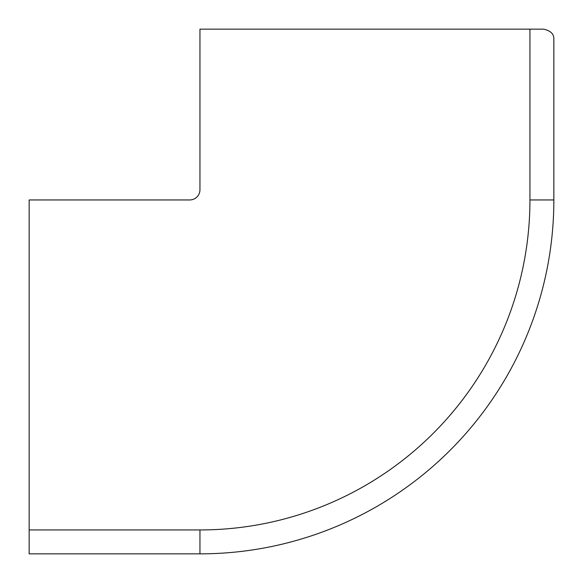 <?xml version="1.0" encoding="UTF-8"?>
<svg xmlns="http://www.w3.org/2000/svg" width="583" height="583" viewBox="0 0 583 583"><rect width="100%" height="100%" fill="white"/><g stroke="black" fill="none" stroke-linecap="round" stroke-linejoin="round"><path stroke-width="0.87" d="M29.15 553.85L199.954 553.85A353.896 353.896 0 0 0 553.85 199.954L553.85 39.396C554.141 34.127 550.731 30.71 543.604 29.15L199.954 29.15L199.954 189.701A10.246 10.246 0 0 1 189.701 199.954L29.15 199.954L29.15 553.85M553.85 39.396C554.141 34.127 550.731 30.71 543.604 29.15M189.701 199.954A10.246 10.246 0 0 0 199.954 189.701M29.15 529.94L199.954 529.94L199.954 553.85A353.896 353.896 0 0 0 553.85 199.954L529.94 199.954L529.94 29.15M199.954 529.94A329.985 329.985 0 0 0 529.94 199.954"/></g></svg>
